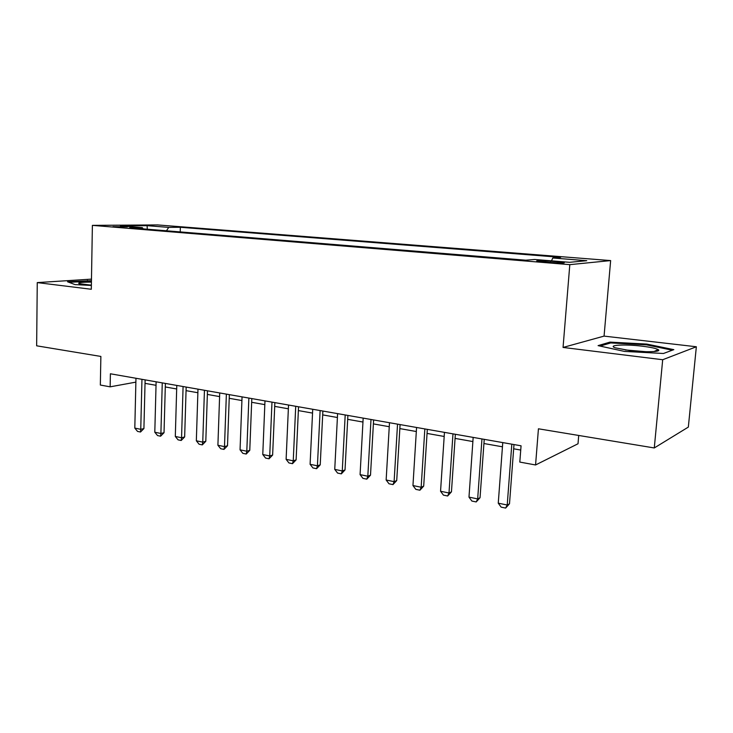 <?xml version="1.0" encoding="UTF-8"?>
<svg xmlns="http://www.w3.org/2000/svg" width="733" height="733" viewBox="0 0 733 733"><rect width="100%" height="100%" fill="white"/><g stroke="black" fill="none" stroke-linecap="round" stroke-linejoin="round"><path stroke-width="1.1" d="M112.946 226.634L127.359 226.854L112.946 226.634M610.644 260.582L157.604 224.93L92.385 225.37L569.807 264.65L610.644 260.582L604.065 336.108L563.054 347.442L662.696 359.729L696.35 346.764L604.065 336.108M696.35 346.764L688.333 427.092L654.276 447.955L538.434 428.796L535.566 464.969L578.016 443.767L578.713 435.457M91.469 279.126L37.255 282.599L36.65 345.811L100.87 356.44L100.339 385.036L110.133 386.832L135.871 382.131M662.696 359.729L654.276 447.955M535.566 464.969L519.807 462.074L521.062 445.801L110.399 373.784L110.133 386.832M557.758 261.782L550.694 261.205C540.587 260.527 535.942 260.499 536.767 261.131L550.19 262.469C560.433 263.165 565.106 263.184 564.208 262.551L557.758 261.782L557.666 262.927M143.155 228.87L142.358 227.642L129.668 227.771L525.79 260.197L534.614 259.473L569.614 262.313L586.748 260.691L552.746 257.989L560.663 257.338L180.345 227.276L168.727 227.395L166.455 230.785M142.358 227.642L120.423 225.865L147.086 225.663L168.727 227.395M563.054 347.442L569.807 264.65M37.255 282.599L91.304 289.269L92.385 225.37M145.024 383.359L156.028 385.311M165.282 386.951L176.68 388.976M186.054 390.643L197.864 392.732M207.357 394.418L219.607 396.599M229.218 398.303L241.917 400.557M251.657 402.289L264.833 404.625M274.701 406.375L288.362 408.803M298.368 410.581L312.542 413.091M322.685 414.896L337.4 417.508M347.689 419.331L362.963 422.043M373.39 423.894L389.26 426.716M399.833 428.594L416.317 431.517M427.055 433.423L444.18 436.465M455.074 438.398L472.877 441.559M483.927 443.52L502.453 446.809M513.668 448.807L520.732 450.053M551.528 260.847L552.746 257.989M180.217 231.903L180.345 227.276M147.086 225.663L147.315 229.218M646.781 344.079L609.984 342.119L598.082 345.628L624.424 351.409L663.438 353.489L673.829 349.65L646.781 344.079L646.698 344.895M91.442 280.684L67.528 281.774L75.032 284.606L91.368 285.458M609.893 343.181L609.984 342.119M87.41 281.069L87.419 280.473M511.817 444.18L507.218 505.019L509.499 503.773L505.623 508.07L501.152 507.144L498.257 503.168L502.765 442.595M513.989 444.565L509.499 503.773M498.257 503.168L507.218 505.019L505.623 508.07M629.235 350.493C645.159 352.5 662.476 351.913 658.133 349.586C655.852 348.34 650.565 347.204 642.264 346.196C624.846 344.034 606.933 345.032 615.253 347.809L629.235 350.493M646.103 351.712L625.203 349.943M600.144 346.077L610.708 342.934L646.387 344.831L672.335 350.209M91.423 282.104L90.617 282.095C81.317 282.168 77.469 282.691 79.072 283.68L91.368 285.155M68.884 282.287L91.433 281.243M481.957 438.939L477.669 498.916L480.042 497.707L476.203 501.94L471.86 501.042L468.983 497.121L473.17 437.399M484.229 439.342L480.042 497.707M468.983 497.121L477.669 498.916L476.203 501.94M452.976 433.863L448.99 492.997L451.455 491.834L447.643 495.994L443.428 495.123L440.551 491.247L444.455 432.369M455.349 434.275L451.455 491.834M440.551 491.247L448.99 492.997L447.643 495.994M424.847 428.924L421.154 487.243L423.692 486.116L419.917 490.221L415.822 489.369L412.954 485.548L416.573 427.476M427.312 429.364L423.692 486.116M412.954 485.548L421.154 487.243L419.917 490.221M397.533 424.141L394.107 481.654L396.718 480.573L392.97 484.605L389.003 483.78L386.144 480.005L389.489 422.73M400.081 424.581L396.718 480.573M386.144 480.005L394.107 481.654L392.97 484.605M370.99 419.487L367.819 476.221L370.504 475.176L366.793 479.153L362.927 478.347L360.077 474.627L363.174 418.112M373.61 419.945L370.504 475.176M360.077 474.627L367.819 476.221L366.793 479.153M345.197 414.96L342.265 470.943L345.023 469.935L341.34 473.857L337.583 473.069L334.743 469.395L337.601 413.632M347.891 415.437L345.023 469.935M334.743 469.395L342.265 470.943L341.34 473.857M320.119 410.562L317.416 465.812L320.229 464.832L316.583 468.699L312.927 467.938L310.096 464.301L312.725 409.261M322.877 411.048L320.229 464.832M310.096 464.301L317.416 465.812L316.583 468.699M295.72 406.284L293.246 460.819L296.114 459.875L292.494 463.677L288.93 462.935L286.117 459.344L288.527 405.019M298.542 406.778L296.114 459.875M286.117 459.344L293.246 460.819L292.494 463.677M271.98 402.124L269.717 455.953L272.63 455.046L269.048 458.794L265.584 458.07L262.771 454.524L264.979 400.896M274.866 402.628L272.63 455.046M262.771 454.524L269.717 455.953L269.048 458.794M248.872 398.065L246.801 451.226L249.77 450.346L246.215 454.039L242.843 453.333L240.048 449.833L242.055 396.874M251.804 398.578L249.77 450.346M240.048 449.833L246.801 451.226L246.215 454.039M226.369 394.125L224.49 446.617L227.505 445.765L223.977 449.411L220.688 448.724L217.903 445.252L219.726 392.961M229.356 394.647L227.505 445.765M217.903 445.252L224.49 446.617L223.977 449.411M204.443 390.277L202.748 442.127L205.799 441.293L202.308 444.894L199.101 444.225L196.334 440.799L197.983 389.141M207.476 390.808L205.799 441.293M196.334 440.799L202.748 442.127L202.308 444.894M183.085 386.529L181.555 437.748L184.652 436.95L181.179 440.496L178.064 439.846L175.306 436.456L176.781 385.43M186.164 387.07L184.652 436.95M175.306 436.456L181.555 437.748L181.179 440.496M162.259 382.883L160.903 433.478L164.027 432.708L160.591 436.208L157.54 435.567L154.8 432.223L156.12 381.801M165.383 383.423L164.027 432.708M154.8 432.223L160.903 433.478L160.591 436.208M141.955 379.318L140.754 429.318L143.915 428.567L140.507 432.021L137.529 431.407L134.808 428.09L135.962 378.265M145.116 379.868L143.915 428.567M134.808 428.09L140.754 429.318L140.507 432.021M550.593 262.506L550.694 261.205M654.001 351.556L658.133 349.586"/></g></svg>
